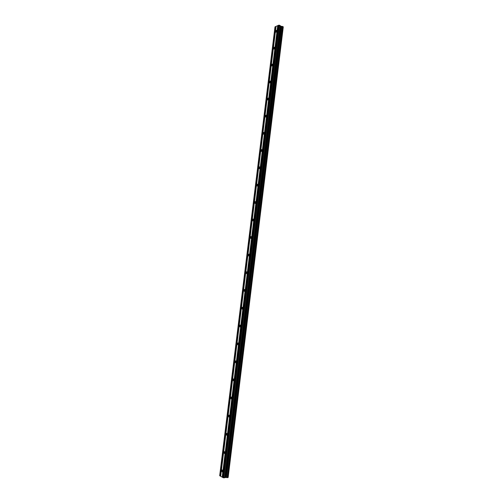 <?xml version="1.0" encoding="UTF-8"?>
<svg xmlns="http://www.w3.org/2000/svg" width="503" height="503" viewBox="0 0 503 503"><rect width="100%" height="100%" fill="white"/><g stroke="black" fill="none" stroke-linecap="round" stroke-linejoin="round"><path stroke-width="0.75" d="M276.795 31.01L276.072 32.223L275.663 31.507L276.386 30.299L276.795 31.01M274.72 47.898L274.016 49.08L273.588 48.351L274.292 47.163L274.72 47.898M272.632 64.837L271.953 66L271.507 65.252L272.192 64.088L272.632 64.837M270.545 81.838L269.878 82.976L269.419 82.215L270.086 81.071L270.545 81.838M268.445 98.896L267.797 100.015L267.326 99.236L267.973 98.116L268.445 98.896M266.339 116.017L265.71 117.111L265.226 116.312L265.854 115.218L266.339 116.017M264.226 133.194L263.616 134.263L263.113 133.446L263.723 132.377L264.226 133.194M262.107 150.435L261.516 151.485L261 150.642L261.591 149.592L262.107 150.435M259.982 167.732L259.41 168.756L258.875 167.901L259.447 166.87L259.982 167.732M257.844 185.085L257.291 186.091L256.744 185.217L257.297 184.211L257.844 185.085M255.706 202.508L255.166 203.489L254.606 202.59L255.14 201.609L255.706 202.508M253.556 219.987L253.034 220.949L252.456 220.031L252.978 219.063L253.556 219.987M251.399 237.523L250.89 238.472L250.305 237.529L250.808 236.58L251.399 237.523M249.23 255.128L248.746 256.052L248.142 255.084L248.633 254.16L249.23 255.128M247.061 272.789L246.589 273.695L245.973 272.708L246.445 271.802L247.061 272.789M244.879 290.52L244.427 291.407L243.798 290.388L244.251 289.502L244.879 290.52M242.691 308.308L242.251 309.175L241.61 308.132L242.05 307.264L242.691 308.308M240.497 326.158L240.069 327.007L239.422 325.944L239.843 325.089L240.497 326.158M238.29 344.077L237.881 344.907L237.221 343.813L237.63 342.983L238.29 344.077M236.083 362.053L235.687 362.87L235.014 361.745L235.41 360.934L236.083 362.053M233.864 380.098L233.48 380.89L232.795 379.746L233.185 378.948L233.864 380.098M231.638 398.2L231.267 398.986L230.575 397.804L230.946 397.024L231.638 398.2M229.399 416.377L229.041 417.138L228.343 415.931L228.702 415.164L229.399 416.377M227.161 434.611L226.809 435.359L226.105 434.12L226.451 433.372L227.161 434.611M224.91 452.914L224.571 453.649L223.854 452.373L224.193 451.637L224.91 452.914M222.647 471.28L222.326 472.003L221.603 470.695L221.924 469.978L222.647 471.28M278.241 25.458L276.059 26.363L220.666 476.303L222.697 477.404M276.053 26.439L274.99 26.848L219.679 475.737L220.672 476.247M227.934 477.429L283.076 26.91M225.023 477.479L227.909 477.611L283.107 26.653L280.536 26.112L279.335 25.163L278.253 25.383L222.684 477.46L223.747 477.85L225.023 477.479L280.41 26.011M220.301 476.039L275.65 26.621M220.157 476.014L275.506 26.615M227.356 477.649L282.604 26.445M226.388 477.485L281.667 26.395M226.054 477.422L281.34 26.382M225.803 477.404L281.108 26.332M223.747 477.85L279.335 25.163M223.175 477.737L278.775 25.15M222.32 477.19L277.832 25.64M222.175 477.165L277.694 25.634M228.155 477.397L283.271 27.011M228.123 477.404L283.246 26.992M227.878 477.624L283.076 26.634M227.255 477.636L282.51 26.439M226.457 477.492L281.73 26.408M225.174 477.441L280.536 26.112M224.747 477.762L280.234 25.559M224.596 477.806L280.102 25.464M221.924 469.978L222.263 469.959M224.193 451.637L224.539 451.631M226.451 433.372L226.803 433.366M228.702 415.164L229.066 415.164M230.946 397.024L231.317 397.03M233.185 378.948L233.562 378.96M235.41 360.934L235.794 360.953M237.63 342.983L238.02 343.008M239.843 325.089L240.239 325.127M242.05 307.264L242.452 307.308M244.251 289.502L244.653 289.552M246.445 271.802L246.847 271.859M248.633 254.16L249.035 254.222M250.808 236.58L251.211 236.655M252.978 219.063L253.38 219.145M255.14 201.609L255.543 201.69M257.297 184.211L257.699 184.299M259.447 166.87L259.844 166.971M261.591 149.592L261.981 149.699M263.723 132.377L264.113 132.484M265.854 115.218L266.232 115.332M267.973 98.116L268.344 98.23M270.086 81.071L270.451 81.197M272.192 64.088L272.544 64.214M274.292 47.163L274.638 47.288M276.386 30.299L276.719 30.425M227.909 477.611L283.107 26.653"/></g></svg>
